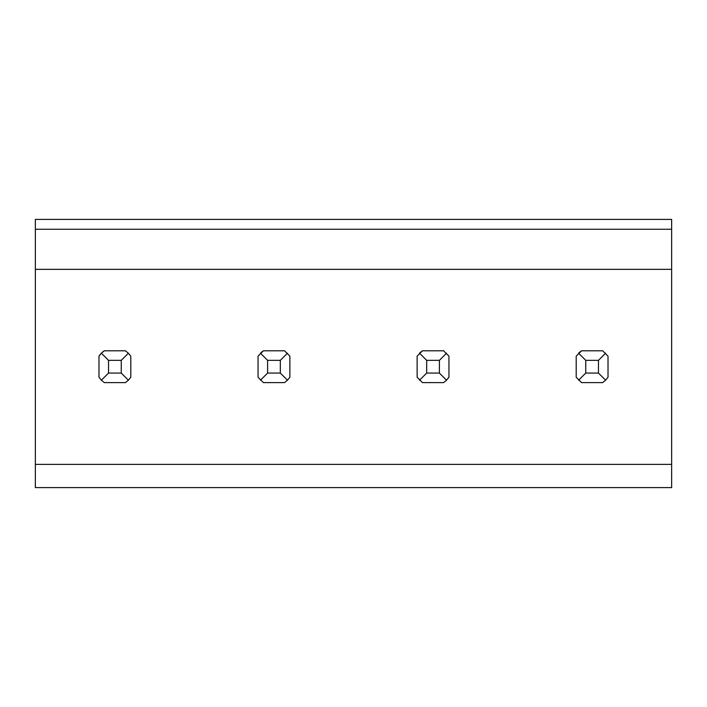 <?xml version="1.0" encoding="UTF-8"?>
<svg xmlns="http://www.w3.org/2000/svg" width="707" height="707" viewBox="0 0 707 707"><rect width="100%" height="100%" fill="white"/><g stroke="black" fill="none" stroke-linecap="round" stroke-linejoin="round"><path stroke-width="1.06" d="M104.336 350.796A19.089 19.089 0 0 0 98.98 356.151L101.393 353.208L108.525 360.34L121.25 360.34L128.382 353.208L125.439 350.796L104.336 350.796L101.393 353.208M35.35 464.375L35.35 229.262L671.65 229.262L671.65 487.6L35.35 487.6L35.35 464.375L671.65 464.375M104.336 382.611L125.439 382.611L104.336 382.611L101.393 380.198L108.525 373.066L108.525 360.34M263.411 382.611L284.514 382.611L263.411 382.611L258.055 377.255L258.055 356.151L263.411 350.796A19.089 19.089 0 0 0 260.459 353.208M422.486 382.611L443.589 382.611L422.486 382.611L417.13 377.255L417.13 356.151L422.486 350.796A19.089 19.089 0 0 0 419.534 353.208M581.561 382.611L602.664 382.611L581.561 382.611L576.205 377.255L576.205 356.151L581.561 350.796A19.089 19.089 0 0 0 578.609 353.208M671.65 229.262L671.65 219.4L35.35 219.4L35.35 229.262M35.35 269.349L671.65 269.349M98.98 356.151L98.98 377.255L101.393 380.198M128.382 353.208L130.795 356.151L130.795 377.255L128.382 380.198L121.25 373.066L121.25 360.34M125.439 382.611L128.382 380.198M108.525 373.066L121.25 373.066M263.411 350.796L284.514 350.796L289.87 356.151L289.87 377.255L287.457 380.198L280.325 373.066L280.325 360.34L267.6 360.34L267.6 373.066L280.325 373.066M284.514 382.611L287.457 380.198M260.468 380.198L267.6 373.066M260.468 353.208L267.6 360.34M287.457 353.208L280.325 360.34M422.486 350.796L443.589 350.796L448.945 356.151L448.945 377.255L446.532 380.198L439.401 373.066L439.401 360.34L426.675 360.34L426.675 373.066L439.401 373.066M443.589 382.611L446.532 380.198M419.543 380.198L426.675 373.066M419.543 353.208L426.675 360.34M446.532 353.208L439.401 360.34M581.561 350.796L602.664 350.796L608.02 356.151L608.02 377.255L605.607 380.198L598.476 373.066L598.476 360.34L585.75 360.34L585.75 373.066L598.476 373.066M602.664 382.611L605.607 380.198M578.618 380.198L585.75 373.066M578.618 353.208L585.75 360.34M605.607 353.208L598.476 360.34"/></g></svg>
